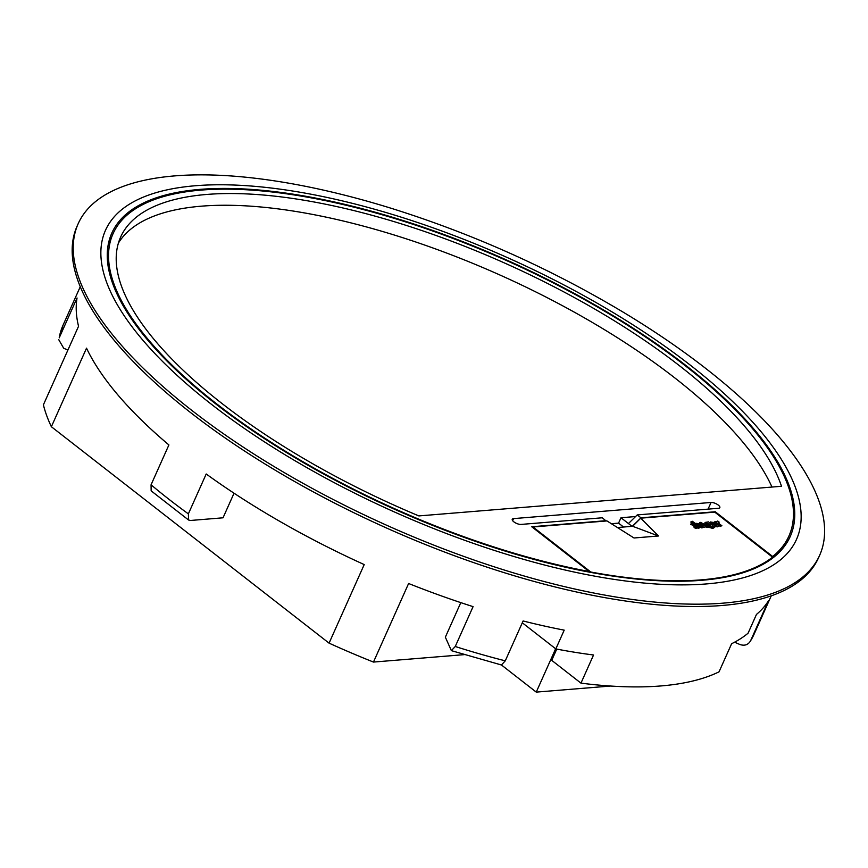 <?xml version="1.0" encoding="UTF-8"?>
<svg xmlns="http://www.w3.org/2000/svg" width="868" height="868" viewBox="0 0 868 868"><rect width="100%" height="100%" fill="white"/><g stroke="black" fill="none" stroke-linecap="round" stroke-linejoin="round"><path stroke-width="1.3" d="M174.783 175.889A406.115 149.329 -155.9 0 1 389.808 207.853C471.932 233.449 549.911 268.32 623.734 312.491A406.115 149.329 -155.9 0 1 819.631 555.346A406.115 149.329 -155.9 0 1 723.033 603.151A406.115 149.329 -155.9 0 1 282.784 471.725A406.115 149.329 -155.9 0 1 78.185 223.694A406.115 149.329 -155.9 0 1 174.783 175.889M819.631 555.346L818.578 557.701A406.115 149.329 -155.9 0 1 721.981 605.495A406.115 149.329 -155.9 0 1 281.742 474.069A406.115 149.329 -155.9 0 1 77.143 226.038L78.185 223.694M734.599 642.19L739.829 644.479C744.625 646.096 748.205 644.859 750.581 640.779L768.419 600.906A378.491 139.162 24.1 0 1 756.462 614.435L748.075 633.195A378.491 139.162 -155.9 0 1 731.626 643.709L719.029 671.843A378.491 139.162 -155.9 0 1 660.852 685.948A378.491 139.162 -155.9 0 1 580.963 683.138L593.549 654.993A378.491 139.162 -155.9 0 1 555.824 648.917L522.297 622.79M200.193 189.365A371.58 136.623 24.1 0 0 111.809 233.101A371.58 136.623 24.1 0 0 299.015 460.051A371.58 136.623 24.1 0 0 701.821 580.291A371.58 136.623 24.1 0 0 790.205 536.554A371.58 136.623 24.1 0 0 603 309.616A371.58 136.623 24.1 0 0 200.193 189.365M580.963 683.138L551.722 660.342L556.757 649.09M460.81 602.62L445.349 637.177L451.36 650.642L455.255 646.497A378.491 139.162 24.1 0 0 505.274 660.83L501.444 664.986L536.25 692.111L555.629 648.765M536.25 692.111L610.616 686.035M555.824 648.917L564.211 630.146A378.491 139.162 -155.9 0 1 523.111 620.967L505.274 660.83M59.208 337.858L63.017 325.261A378.491 139.162 24.1 0 0 59.208 337.858L77.046 297.984A378.491 139.162 24.1 0 0 78.543 326.27L43.4 404.835A378.491 139.162 24.1 0 0 51.375 426.731L329.07 643.145A378.491 139.162 24.1 0 0 373.468 662.067L408.611 583.502A378.491 139.162 -155.9 0 0 473.082 606.634L455.255 646.497M373.468 662.067L464.25 654.646M51.375 426.731L86.518 348.166A378.491 139.162 -155.9 0 0 168.902 444.937L151.065 484.8A378.491 139.162 24.1 0 0 188.367 513.867L206.204 473.993A378.491 139.162 -155.9 0 0 364.213 564.58L329.07 643.145M188.367 513.867L188.584 520.019L190.472 520.474L223.033 517.805L234.034 493.208M188.584 520.019L151.151 490.854L151.065 484.8M58.688 339.572L63.679 348.231L67.899 350.075M754.021 634.356L750.581 640.779A378.491 139.162 24.1 0 0 754.021 634.356L771.251 595.828M206.725 194.454A361.913 133.075 24.1 0 0 120.641 237.051A361.913 133.075 24.1 0 0 418.886 515.918L781.493 486.275A361.913 133.075 24.1 0 0 548.695 284.042A361.913 133.075 24.1 0 0 206.725 194.454M771.977 487.046A361.913 133.075 24.1 0 0 532.8 290.444A361.913 133.075 24.1 0 0 201.474 206.172A361.913 133.075 24.1 0 0 118.406 243.083M772.401 557.039L772.672 556.496A370.202 136.124 24.1 0 0 788.144 537.693A370.202 136.124 24.1 0 0 604.551 311.145A370.202 136.124 24.1 0 0 201.126 190.092A370.202 136.124 24.1 0 0 112.341 235.391A370.202 136.124 24.1 0 0 243.094 423.443A370.202 136.124 24.1 0 0 589.155 571.502L588.884 572.055M623.571 527.028L618.569 523.133L611.387 523.719M618.569 523.133L620.978 517.74L635.593 516.547M620.978 517.74L628.443 523.545L637.242 514.919L718.52 508.279A5.523 2.029 24.1 0 0 719.832 507.628A5.523 2.029 24.1 0 0 717.044 504.254A5.523 2.029 24.1 0 0 711.055 502.464L513.563 518.608A5.523 2.029 24.1 0 0 512.25 519.259A5.523 2.029 24.1 0 0 515.028 522.634A5.523 2.029 24.1 0 0 521.017 524.424L602.294 517.784L606.081 521.006M606.027 520.691L531.748 526.757L589.155 571.502M715.004 512.315L715.254 511.751L640.975 517.827L632.316 526.312M637.242 514.919L640.975 517.827M772.672 556.496L715.254 511.751M628.443 523.545L632.023 526.333M716.458 525.27A1.942 0.716 -155.9 0 1 716.425 525.281A2.311 0.846 -155.9 0 1 713.55 524.174L717.445 523.86L716.838 523.382L710.566 521.95L711.684 523.805L717.521 526.138A4.069 1.497 24.1 0 0 717.565 526.138A4.069 1.497 24.1 0 0 718.53 525.661A4.069 1.497 24.1 0 0 717.923 524.25L716.61 524.359A1.942 0.716 -155.9 0 1 716.914 525.042A1.942 0.716 -155.9 0 1 716.458 525.27A1.942 0.716 -155.9 0 0 716.295 525.064L716.61 524.359M713.984 526.127L717.207 526.843A4.069 1.497 24.1 0 0 717.25 526.843A4.069 1.497 24.1 0 0 718.216 526.355L718.53 525.661M706.747 523.48L710.87 524.901L706.715 523.144M711.348 526.323A3.602 1.324 24.1 0 0 712.205 525.899A3.602 1.324 24.1 0 0 712.216 525.856L713.138 526.833L712.313 527.082L709.395 526.67L713.16 527.733L714.765 527.212L708.548 521.896L705.066 522.428L707.615 525.259A3.602 1.324 24.1 0 0 711.348 526.323M711.445 526.941A3.602 1.324 24.1 0 0 711.89 526.594A3.602 1.324 24.1 0 0 711.901 526.55L712.552 527.06M712.183 525.932L711.901 526.55M694.053 526.214L693.738 526.919L695.062 528.113L697.037 528.362L697.514 527.581L696.19 526.377L694.216 526.127L695.376 527.418L697.514 527.581M690.971 523.947L690.602 524.478L691.091 523.697L694.367 525.129L693.999 525.65M690.776 524.391L694.053 525.834M532.735 527.538L532.985 526.974L590.793 572.023A370.202 136.124 24.1 0 0 772.563 557.169L714.755 512.12L640.768 518.163L632.642 526.29L617.441 527.527M632.642 526.29L658.486 535.99L634.02 537.986L606.971 520.93L532.985 526.974M771.685 558.818L772.563 557.169M708.646 526.583A3.602 1.324 24.1 0 0 709.34 526.8M705.066 522.428L704.783 523.729M709.395 526.67L709.08 527.375L712.845 528.438L714.765 527.212M690.83 522.102L698.697 528.232L700.292 527.418L696.917 524.793L696.852 523.816L702.212 527.256L701.897 527.961L703.492 527.158C700.888 524.348 698.111 523.111 695.159 523.426L692.425 521.299L690.83 522.102M696.613 524.511L701.897 527.961M658.486 535.99L640.768 518.163M699.554 522.786L700.378 524.088L701.626 523.99L701.214 523.469L703.633 523.914L701.811 524.814L708.928 526.713L700.606 522.373L699.283 523.914M706.639 527.202L708.614 527.418L708.928 526.713M701.507 523.914L702.961 524.261M701.811 524.814L701.474 525.585M703.438 527.288L706.834 526.724M700.433 524.771L701.626 523.99M710.566 521.95L710.274 523.23M714.538 524.771L716.501 524.608M718.433 522.894L719.214 522.167L717.825 521.082A3.244 1.194 24.1 0 0 716.935 521.473A3.244 1.194 24.1 0 0 716.903 521.787L714.95 521.386L714.765 522.189M718.53 525.118L720.256 526.464L721.861 525.65C719.062 523.947 718.172 522.786 719.214 522.167L718.292 522.417M693.879 525.91L694.194 525.205L691.091 523.697M691.145 521.397L699.011 527.527L698.697 528.232M699.011 527.527L700.292 527.418M702.212 527.256L703.492 527.158M704.632 524.684L703.286 525.183L705.858 526.008L704.632 524.684L703.514 525.639M707.387 526.843L707.073 527.538M705.369 526.247L704.317 525.39M706.433 524.185L710.556 525.607M715.048 523.154A1.942 0.716 24.1 0 0 713.268 522.352A1.942 0.716 24.1 0 0 712.118 522.514A1.942 0.716 24.1 0 0 712.595 523.35L715.048 523.154M717.521 526.138L717.207 526.843M713.648 523.263A1.942 0.716 24.1 0 0 712.248 522.992M714.95 521.386L720.57 525.758L720.256 526.464M720.57 525.758L721.861 525.65M195.528 185.73A378.491 139.162 -155.9 0 1 690.451 365.254A378.491 139.162 -155.9 0 1 706.487 583.925A378.491 139.162 -155.9 0 1 211.564 404.401A378.491 139.162 -155.9 0 1 195.528 185.73M708.071 509.136L711.055 502.464M512.641 520.67L513.563 518.608M695.376 527.418L695.062 528.113M63.017 325.261L80.257 286.733M451.36 650.642L501.444 664.986M782.936 548.261L788.144 537.693M107.936 246.317L112.341 235.391M712.205 525.899L711.89 526.594M706.91 526.616L706.595 527.31"/></g></svg>
